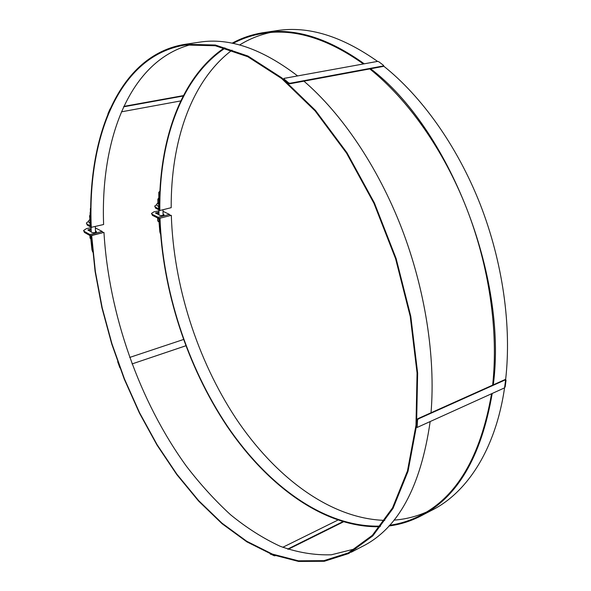 <?xml version="1.0" encoding="UTF-8"?>
<svg xmlns="http://www.w3.org/2000/svg" width="591" height="591" viewBox="0 0 591 591"><rect width="100%" height="100%" fill="white"/><g stroke="black" fill="none" stroke-linecap="round" stroke-linejoin="round"><path stroke-width="0.89" d="M192.097 44.303C129.547 59.787 100.367 139.402 103.617 224.514L90.984 227.402C86.995 138.154 118.266 54.631 185.411 44.266L215.39 45.027L247.961 56.049L281.855 77.879L315.468 110.406L346.947 152.707L374.413 202.972L396.14 258.592L410.804 316.414L417.645 373.12L416.559 425.586L408.041 471.271L393.045 508.363L372.825 535.867L348.749 553.508L324.282 561.287L298.618 561.45L272.584 554.713L246.883 541.866L222.061 523.715L198.583 501.05L176.798 474.603L156.999 445.06L139.417 413.043L124.258 379.127L111.706 343.873L101.925 307.8L95.092 271.454L91.376 235.373L103.964 232.418C108.788 314.043 139.225 401.082 186.379 466.166C200.216 484.206 214.932 500.4 230.542 514.731C246.565 527.829 263.091 538.335 280.104 546.239C297.28 552.467 314.346 555.318 331.307 554.794L355.841 548.67M198.724 42.279L199.714 42.131C229.493 37.536 262.123 48.802 297.605 75.921M303.937 81.159C341.701 113.612 377.738 166.551 401.592 228.082C425.291 289.671 435.648 357.215 431.024 412.769M430.145 421.708C420.637 487.427 397.787 529.13 361.589 546.823L351.239 552.216M91.28 227.587C87.313 138.582 118.503 55.34 185.411 44.997L215.316 45.751L247.806 56.736L281.619 78.507L315.143 110.953L346.548 153.143L373.94 203.282L395.608 258.755L410.235 316.436L417.061 372.995L415.975 425.328L407.48 470.894L392.52 507.891L372.345 535.32L348.321 552.91L323.927 560.652L298.344 560.815L272.385 554.092L246.757 541.275L222.009 523.175L198.591 500.562L176.864 474.181L157.117 444.713L139.579 412.769L124.465 378.942L111.943 343.77L102.191 307.785L95.373 271.528L91.671 235.543L103.964 232.418M224.454 47.827C179.945 77.82 158.772 142.01 159.533 210.344L159.836 210.514C159.082 142.032 180.432 77.739 225.237 48.041M233.046 43.416C242.665 38.267 253.074 34.862 264.273 33.199C294.902 28.501 327.939 38.762 363.391 63.976M369.796 68.918C407.82 99.428 443.494 149.575 466.535 208.165C489.407 266.829 498.545 331.499 492.635 385.14M491.542 393.783C480.549 456.954 456.415 497.718 419.152 516.069C409.622 520.797 399.76 523.862 389.565 525.259M380.508 526.101C324.518 527.778 267.671 485.477 227.402 426.214C187.273 366.25 162.636 290.166 159.991 218.197L171.316 215.323C173.569 285.342 197.054 359.247 235.713 418.088C274.534 476.287 329.453 518.691 384.756 520.383M171.316 215.323L159.991 218.197M159.688 218.042C162.34 290.018 186.926 366.088 226.988 426.133C267.184 485.477 323.942 527.985 379.998 526.736M388.9 525.99C399.479 524.645 409.703 521.528 419.58 516.623C457.042 498.154 481.251 457.109 492.207 393.48M493.286 384.844C507.684 276.736 448.643 127.752 370.616 68.763M364.248 63.813C328.507 38.216 295.19 27.777 264.295 32.505C252.712 34.226 241.97 37.794 232.071 43.217M393.961 520.124C405.012 519.341 415.746 516.697 426.155 512.19M270.242 32.527C259.198 34.987 248.988 39.139 239.599 44.982M232.012 50.154C190.657 81.366 170.821 142.579 171.198 207.677L159.836 210.514M422.181 515.271L431.194 510.58C468.175 492.436 497.999 446.035 505.601 379.88M505.623 379.651C511.74 326.291 502.801 262.108 480.062 203.939C457.153 145.844 421.531 96.163 383.433 65.926L290.011 83.265L288.681 82.91L284.012 78.987L284.182 78.359L377.553 61.398C341.746 36.103 308.317 25.827 277.231 30.577L276.196 30.725M505.571 379.754L505.083 379.555L417.874 418.664L417.098 419.832L416.47 426.658L416.936 427.241M505.519 379.777L506.029 380.316L505.187 386.817L504.47 387.903L417.113 427.463L417.527 420.083L418.31 418.916L505.519 379.777L505.083 379.555M342.721 521.75L287.662 549.091M288.238 549.283L343.305 521.919M282.764 547.303L337.742 520.161M274.364 555.377L270.25 553.797M270.368 553.937L274.298 555.784L275.288 555.71M185.773 345.787L132.044 363.93L185.781 345.801M129.673 357.437L183.461 339.515M119.766 367.462L117.786 362.017M117.661 361.67L119.914 367.861M180.765 100.921L121.414 111.839M123.645 106.808L183.195 96.015M107.887 113.974L109.712 109.69M183.402 95.602L123.844 106.387M110.059 108.914L107.902 113.893M377.553 61.398L378.794 61.73L383.5 65.35L383.278 66.406L383.714 65.741M283.931 78.906L283.887 79.497L288.548 83.42L289.878 83.774L383.278 66.406M90.091 216.579L89.566 215.929L90.113 214.902M89.573 215.981L90.046 220.835M90.741 208.15L90.334 208.667L90.733 209.125M95.476 230.933L96.481 231.738C95.557 232.743 94.013 232.957 91.834 232.381L87.867 229.929L91.11 228.961M91.147 229.943L88.325 230.424M96.082 232.233L95.506 231.908M92.543 250.399L91.125 236.991L89.928 234.561L84.395 231.458L83.612 230.475L86.426 228.628L91.066 227.668M83.619 230.571L84.454 232.448L89.987 235.558L90.586 236.769L91.945 249.771L92.698 252.017M95.365 227.934L102.206 231.458L102.997 232.426M86.404 223.102L87.239 225.09L86.404 223.006L88.635 221.256M87.202 224.1L89.492 225.518L90.002 224.949L90.135 212.575L90.689 212.996L90.711 212.59M87.239 225.09L89.995 226.604L90.556 225.378L90.689 212.996M90.726 210.056L90.135 212.575M158.972 198.923L158.816 197.904M158.913 200.201L157.834 199.337L158.484 198.192M157.834 199.381L157.878 203.577L158.728 204.368M159.851 192.444L159.304 191.743L158.765 192.348L159.829 193.006M159.304 191.743L159.895 191.491M163.05 213.986L164.054 214.74C163.219 215.626 161.771 215.811 159.688 215.279L155.522 212.967L158.949 212.169M158.957 213.122L155.98 213.447M163.618 215.213L163.057 214.932M160.449 232.588L159.378 219.616L158.181 217.296L152.419 214.43L151.525 213.403L153.956 211.814L158.935 210.891M151.525 213.484L152.456 215.383L158.211 218.256L158.809 219.416L159.836 231.968L160.575 234.28M163.027 211.342L169.491 214.43L170.304 215.353M154.709 206.178L155.64 208.195L155.625 207.242L154.709 206.096L156.792 204.552M155.625 207.242L158.011 208.549L158.573 207.988L159.097 196.02L159.673 196.411L159.71 195.998M155.64 208.195L158.506 209.591L159.142 208.387L159.673 196.411M159.806 193.405L159.097 196.02M418.31 418.916L417.874 418.664M416.899 426.909L416.47 426.658M417.098 419.832L417.527 420.083M270.434 554.292L270.353 553.856M274.217 555.341L274.298 555.784M289.878 83.774L290.011 83.265M288.681 82.91L288.548 83.42M283.887 79.497L284.012 78.987M90.815 238.941L90.039 238.084L89.935 235.528M96.178 232.174L96.126 231.295M84.454 232.448L84.395 231.458M89.987 235.558L89.928 234.561L102.206 231.458M92.484 250L91.945 249.771M89.529 226.508L89.906 225.415M158.196 221.455L159.016 221.965M159.001 221.788L157.671 220.746L157.642 217.976M163.67 215.183L163.648 214.282M152.456 215.383L152.419 214.43M158.211 218.256L158.181 217.296L169.491 214.43M160.397 232.174L159.836 231.968M158.019 209.51L158.447 208.438M159.142 208.387L159.518 208.298M348.321 552.91L350.803 551.625M185.411 44.266L199.714 42.131M421.752 514.717L419.152 516.069M277.231 30.577L264.295 32.505M505.837 379.762L505.401 379.533M417.083 427.441L416.685 427.204M283.82 78.61L283.695 79.105M90.024 223.154C88.177 221.928 88.074 220.79 89.714 219.726M95.528 232.47L95.314 226.582M91.228 232.041L91.051 227.446M90.416 210.847L90.334 208.704M89.995 226.604L90.948 226.368M158.639 206.503C156.371 205.321 156.113 204.168 157.871 203.038M163.057 215.42L163.013 209.716M158.972 214.925L158.927 209.487M158.824 198.613L158.765 192.378M159.023 222.017L157.671 220.805M158.506 209.591L159.526 209.34"/></g></svg>
